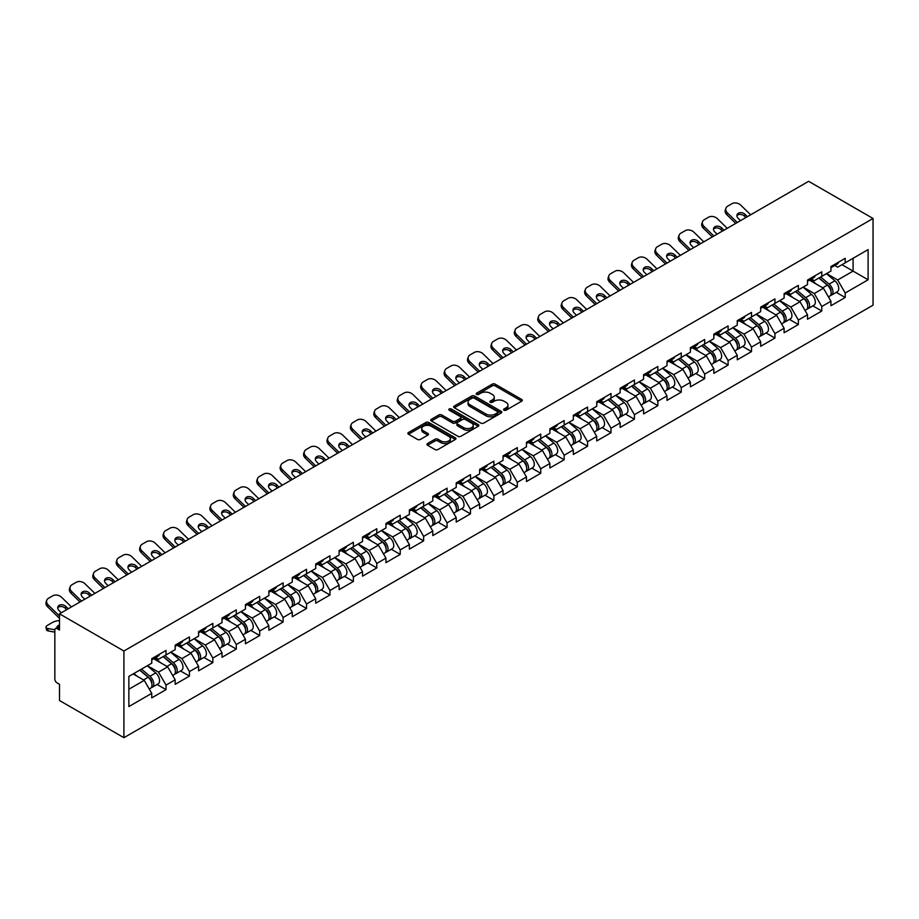 <?xml version="1.0" encoding="UTF-8"?>
<svg xmlns="http://www.w3.org/2000/svg" width="919" height="919" viewBox="0 0 919 919"><rect width="100%" height="100%" fill="white"/><g stroke="black" fill="none" stroke-linecap="round" stroke-linejoin="round"><path stroke-width="1.38" d="M504.003 410.207A1.459 0.839 0 0 0 506.059 410.207L521.716 401.166A2.079 1.206 0 0 0 522.325 400.316A2.079 1.206 0 0 0 521.716 399.466L495.192 384.153A2.079 1.206 0 0 0 492.251 384.153L476.593 393.194A1.459 0.839 0 0 0 476.157 393.78A1.459 0.839 0 0 0 476.593 394.377A1.459 0.839 0 0 0 478.65 394.377L480.683 393.206A6.674 3.848 0 0 1 490.114 393.206L492.32 394.492A6.674 3.848 0 0 1 494.273 397.215A6.674 3.848 0 0 1 492.32 399.937L490.298 401.098A1.459 0.839 0 0 0 489.873 401.695A1.459 0.839 0 0 0 490.298 402.292A1.459 0.839 0 0 0 492.354 402.292L494.388 401.121A6.674 3.848 0 0 1 503.819 401.121L506.024 402.396A6.674 3.848 0 0 1 507.977 405.118A6.674 3.848 0 0 1 506.024 407.841L504.003 409.012A1.459 0.839 0 0 0 503.578 409.61A1.459 0.839 0 0 0 504.003 410.207L504.003 409.012M427.553 443.532A2.079 1.206 0 0 0 426.944 444.382A2.079 1.206 0 0 0 427.553 445.233L434.997 449.529A2.079 1.206 0 0 0 437.949 449.529L455.33 439.489A2.079 1.206 0 0 0 455.939 438.639A2.079 1.206 0 0 0 455.33 437.789L428.805 422.476A2.079 1.206 0 0 0 425.865 422.476L408.473 432.516A2.079 1.206 0 0 0 407.864 433.366A2.079 1.206 0 0 0 408.473 434.216L417.456 439.408A2.079 1.206 0 0 0 420.408 439.408L427.852 435.112A2.079 1.206 0 0 0 428.461 434.262A2.079 1.206 0 0 0 427.852 433.412L423.395 430.839A5.571 3.216 0 0 1 421.764 428.564A5.571 3.216 0 0 1 425.198 425.589A5.571 3.216 0 0 1 431.275 426.29L448.736 436.364A5.571 3.216 0 0 1 450.367 438.639A5.571 3.216 0 0 1 446.933 441.614A5.571 3.216 0 0 1 440.856 440.925L437.949 439.236A2.079 1.206 0 0 0 434.997 439.236L427.553 443.532L427.553 445.233L434.997 440.971L434.997 439.236M59.494 613.823L808.64 181.307L873.05 218.492L123.904 651.008L59.494 613.823L59.494 630.032L57.093 628.653A3.182 1.838 -120 0 0 55.508 628.493A3.182 1.838 -120 0 0 54.841 629.952L54.841 679.003A3.182 1.838 -120 0 0 57.093 682.909L59.494 684.299L59.494 700.508L123.904 737.693L123.904 651.008M480.821 423.073A2.079 1.206 0 0 0 483.773 423.073L501.165 413.033A2.079 1.206 0 0 0 501.774 412.183A2.079 1.206 0 0 0 501.165 411.333L474.641 396.02A2.079 1.206 0 0 0 471.688 396.02L454.296 406.06A2.079 1.206 0 0 0 453.687 406.91A2.079 1.206 0 0 0 454.296 407.76L480.821 423.073M449.805 410.517A1.459 0.839 0 0 1 451.275 410.724L451.275 408.989L478.248 424.567A2.079 1.206 0 0 1 478.856 425.417A2.079 1.206 0 0 1 478.248 426.267L460.856 436.307A2.079 1.206 0 0 1 457.915 436.307L431.39 420.994L438.834 416.721L438.834 414.986L431.39 419.282A2.079 1.206 0 0 0 430.781 420.144A2.079 1.206 0 0 0 431.39 420.994L431.39 419.282M438.834 416.721A2.079 1.206 0 0 1 441.775 416.721L441.775 414.986A2.079 1.206 0 0 0 438.834 414.986M441.775 414.986L452.539 421.201A2.079 1.206 0 0 0 455.479 421.201L460.419 418.352A2.079 1.206 0 0 0 461.028 417.502A2.079 1.206 0 0 0 460.419 416.652L449.219 410.184A1.459 0.839 0 0 1 448.794 409.587A1.459 0.839 0 0 1 449.69 408.806A1.459 0.839 0 0 1 451.275 408.989M123.904 737.693L873.05 305.177L873.05 218.492M157.103 684.483L166.017 689.629L166.017 685.114L158.505 672.122L147.396 665.701M166.017 689.629L151.75 697.866L151.75 693.351L128.855 706.573L128.855 676.407L151.75 663.185L151.75 658.682L166.017 650.445L166.017 654.96L175.173 649.664L175.173 645.161L189.44 636.924L189.44 641.439L198.596 636.143L198.596 631.64L212.852 623.404L212.852 627.907L222.019 622.622L222.019 618.119L236.275 609.883L236.275 614.386L245.43 609.102L245.43 604.599L259.698 596.362L259.698 600.865L268.853 595.581L268.853 591.078L283.121 582.841L283.121 587.344L292.276 582.06L292.276 577.557L306.532 569.321L306.532 573.824L315.699 568.539L315.699 564.036L329.955 555.8L329.955 560.303L339.111 555.019L339.111 550.515L353.378 542.279L353.378 546.782L362.534 541.498L362.534 536.983L376.801 528.758L376.801 533.261L385.957 527.977L385.957 523.462L400.213 515.237L400.213 519.74L409.38 514.456L409.38 509.942L423.636 501.717L423.636 506.22L432.792 500.935L432.792 496.421L447.059 488.184L447.059 492.699L456.215 487.415L456.215 482.9L470.482 474.663L470.482 479.178L479.638 473.882L479.638 469.379L493.894 461.143L493.894 465.657L503.061 460.362L503.061 455.858L517.317 447.622L517.317 452.137L526.472 446.841L526.472 442.338L540.74 434.101L540.74 438.616L549.895 433.32L549.895 428.817L564.163 420.58L564.163 425.095L573.318 419.799L573.318 415.296L587.574 407.06L587.574 411.563L596.741 406.278L596.741 401.775L610.997 393.539L610.997 398.042L620.153 392.758L620.153 388.255L634.42 380.018L634.42 384.521L643.576 379.237L643.576 374.734L657.843 366.497L657.843 371L666.999 365.716L666.999 361.213L681.255 352.976L681.255 357.48L690.422 352.195L690.422 347.692L704.678 339.456L704.678 343.959L713.833 338.674L713.833 334.171L728.101 325.935L728.101 330.438L737.256 325.154L737.256 320.639L751.524 312.414L751.524 316.917L760.679 311.633L760.679 307.118L774.935 298.893L774.935 303.396L784.102 298.112L784.102 293.598L798.358 285.372L798.358 289.876L807.514 284.591L807.514 280.077L821.781 271.84L821.781 276.355L830.937 271.071L830.937 266.556L845.204 258.319L845.204 262.834L868.099 249.612L868.099 279.778L845.204 293L837.691 279.996L826.583 273.575M836.29 292.357L845.204 297.503L845.204 293M845.204 297.503L830.937 305.74L830.937 301.225L821.781 306.521L814.28 293.517L803.16 287.096M812.878 305.878L821.781 311.024L821.781 306.521M821.781 311.024L807.514 319.261L807.514 314.746L798.358 320.042L790.857 307.038L779.749 300.616M789.455 319.398L798.358 324.545L798.358 320.042M798.358 324.545L784.102 332.781L784.102 328.267L774.935 333.563L767.434 320.559L756.326 314.149M766.032 332.919L774.935 338.066L774.935 333.563M774.935 338.066L760.679 346.302L760.679 341.799L751.524 347.083L744.011 334.079L732.902 327.669M742.609 346.44L751.524 351.586L751.524 347.083M751.524 351.586L737.256 359.823L737.256 355.32L728.101 360.604L720.588 347.6L709.479 341.19M719.198 359.972L728.101 365.107L728.101 360.604M728.101 365.107L713.833 373.344L713.833 368.841L704.678 374.125L697.176 361.121L686.068 354.711M695.775 373.493L704.678 378.628L704.678 374.125M704.678 378.628L690.422 386.865L690.422 382.361L681.255 387.646L673.753 374.642L662.645 368.232M672.352 387.014L681.255 392.149L681.255 387.646M681.255 392.149L666.999 400.385L666.999 395.882L657.843 401.166L650.33 388.163L639.222 381.753M648.929 400.535L657.843 405.67L657.843 401.166M657.843 405.67L643.576 413.906L643.576 409.403L634.42 414.687L626.907 401.683L615.799 395.273M625.517 414.055L634.42 419.19L634.42 414.687M634.42 419.19L620.153 427.427L620.153 422.924L610.997 428.208L603.496 415.204L592.387 408.794M602.094 427.576L610.997 432.723L610.997 428.208M610.997 432.723L596.741 440.948L596.741 436.445L587.574 441.729L580.073 428.725L568.964 422.315M578.671 441.097L587.574 446.243L587.574 441.729M587.574 446.243L573.318 454.468L573.318 449.965L564.163 455.25L556.65 442.246L545.541 435.836M555.248 454.618L564.163 459.764L564.163 455.25M564.163 459.764L549.895 467.989L549.895 463.486L540.74 468.77L533.227 455.778L522.118 449.357M531.837 468.139L540.74 473.285L540.74 468.77M540.74 473.285L526.472 481.522L526.472 477.007L517.317 482.291L509.815 469.299L498.707 462.877M508.414 481.659L517.317 486.806L517.317 482.291M517.317 486.806L503.061 495.042L503.061 490.528L493.894 495.812L486.392 482.82L475.284 476.398M484.991 495.18L493.894 500.327L493.894 495.812M493.894 500.327L479.638 508.563L479.638 504.049L470.482 509.344L462.969 496.34L451.861 489.919M461.568 508.701L470.482 513.847L470.482 509.344M470.482 513.847L456.215 522.084L456.215 517.569L447.059 522.865L439.546 509.861L428.438 503.44M438.156 522.222L447.059 527.368L447.059 522.865M447.059 527.368L432.792 535.605L432.792 531.09L423.636 536.386L416.135 523.382L405.026 516.972M414.733 535.743L423.636 540.889L423.636 536.386M423.636 540.889L409.38 549.125L409.38 544.611L400.213 549.907L392.712 536.903L381.603 530.493M391.31 549.263L400.213 554.41L400.213 549.907M400.213 554.41L385.957 562.646L385.957 558.143L376.801 563.427L369.289 550.424L358.18 544.014M367.887 562.784L376.801 567.931L376.801 563.427M376.801 567.931L362.534 576.167L362.534 571.664L353.378 576.948L345.866 563.944L334.757 557.534M344.464 576.316L353.378 581.451L353.378 576.948M353.378 581.451L339.111 589.688L339.111 585.185L329.955 590.469L322.454 577.465L311.346 571.055M321.053 589.837L329.955 594.972L329.955 590.469M329.955 594.972L315.699 603.209L315.699 598.706L306.532 603.99L299.031 590.986L287.923 584.576M297.63 603.358L306.532 608.493L306.532 603.99M306.532 608.493L292.276 616.729L292.276 612.226L283.121 617.511L275.608 604.507L264.5 598.097M274.207 616.879L283.121 622.014L283.121 617.511M283.121 622.014L268.853 630.25L268.853 625.747L259.698 631.031L252.185 618.027L241.077 611.617M250.784 630.4L259.698 635.534L259.698 631.031M259.698 635.534L245.43 643.771L245.43 639.268L236.275 644.552L228.774 631.548L217.665 625.138M227.372 643.92L236.275 649.067L236.275 644.552M236.275 649.067L222.019 657.292L222.019 652.789L212.852 658.073L205.351 645.069L194.242 638.659M203.949 657.441L212.852 662.588L212.852 658.073M212.852 662.588L198.596 670.813L198.596 666.309L189.44 671.594L181.928 658.601L170.819 652.18M180.526 670.962L189.44 676.108L189.44 671.594M189.44 676.108L175.173 684.333L175.173 679.83L166.017 685.114M155.61 657.613L158.505 659.291L166.017 654.96M158.505 672.122L167.672 666.826L153.657 658.739M175.173 679.83L167.672 666.826M179.033 644.093L181.928 645.77L189.44 641.439M181.928 658.601L191.083 653.306L177.08 645.218M198.596 666.309L191.083 653.306M202.444 630.572L205.351 632.249L212.852 627.907M205.351 645.069L214.506 639.785L200.491 631.698M222.019 652.789L214.506 639.785M225.867 617.051L228.774 618.728L236.275 614.386M228.774 631.548L237.929 626.264L223.914 618.177M245.43 639.268L237.929 626.264M249.29 603.53L252.185 605.207L259.698 600.865M252.185 618.027L261.352 612.743L247.337 604.656M268.853 625.747L261.352 612.743M272.713 590.009L275.608 591.687L283.121 587.344M275.608 604.507L284.764 599.222L270.76 591.135M292.276 612.226L284.764 599.222M296.125 576.489L299.031 578.154L306.532 573.824M299.031 590.986L308.187 585.702L294.172 577.614M315.699 598.706L308.187 585.702M319.548 562.968L322.454 564.634L329.955 560.303M322.454 577.465L331.61 572.181L317.595 564.094M339.111 585.185L331.61 572.181M342.971 549.436L345.866 551.113L353.378 546.782M345.866 563.944L355.033 558.66L341.018 550.573M362.534 571.664L355.033 558.66M366.394 535.915L369.289 537.592L376.801 533.261M369.289 550.424L378.444 545.139L364.441 537.052M385.957 558.143L378.444 545.139M389.805 522.394L392.712 524.071L400.213 519.74M392.712 536.903L401.867 531.619L387.852 523.52M409.38 544.611L401.867 531.619M413.228 508.873L416.135 510.55L423.636 506.22M416.135 523.382L425.29 518.098L411.275 509.999M432.792 531.09L425.29 518.098M436.651 495.352L439.546 497.03L447.059 492.699M439.546 509.861L448.713 504.577L434.698 496.478M456.215 517.569L448.713 504.577M460.074 481.832L462.969 483.509L470.482 479.178M462.969 496.34L472.125 491.045L458.121 482.957M479.638 504.049L472.125 491.045M483.486 468.311L486.392 469.988L493.894 465.657M486.392 482.82L495.548 477.524L481.533 469.437M503.061 490.528L495.548 477.524M506.909 454.79L509.815 456.467L517.317 452.137M509.815 469.299L518.971 464.003L504.956 455.916M526.472 477.007L518.971 464.003M530.332 441.269L533.227 442.947L540.74 438.616M533.227 455.778L542.394 450.482L528.379 442.395M549.895 463.486L542.394 450.482M553.755 427.749L556.65 429.426L564.163 425.095M556.65 442.246L565.805 436.962L551.802 428.874M573.318 449.965L565.805 436.962M577.166 414.228L580.073 415.905L587.574 411.563M580.073 428.725L589.228 423.441L575.214 415.354M596.741 436.445L589.228 423.441M600.589 400.707L603.496 402.384L610.997 398.042M603.496 415.204L612.651 409.92L598.637 401.833M620.153 422.924L612.651 409.92M624.012 387.186L626.907 388.863L634.42 384.521M626.907 401.683L636.074 396.399L622.06 388.312M643.576 409.403L636.074 396.399M647.436 373.665L650.33 375.343L657.843 371M650.33 388.163L659.486 382.878L645.483 374.791M666.999 395.882L659.486 382.878M670.847 360.145L673.753 361.81L681.255 357.48M673.753 374.642L682.909 369.358L668.894 361.27M690.422 382.361L682.909 369.358M694.27 346.624L697.176 348.29L704.678 343.959M697.176 361.121L706.332 355.837L692.317 347.75M713.833 368.841L706.332 355.837M717.693 333.092L720.588 334.769L728.101 330.438M720.588 347.6L729.755 342.316L715.74 334.229M737.256 355.32L729.755 342.316M741.116 319.571L744.011 321.248L751.524 316.917M744.011 334.079L753.166 328.795L739.163 320.708M760.679 341.799L753.166 328.795M764.528 306.05L767.434 307.727L774.935 303.396M767.434 320.559L776.589 315.274L762.575 307.176M784.102 328.267L776.589 315.274M787.951 292.529L790.857 294.206L798.358 289.876M790.857 307.038L800.012 301.754L785.998 293.655M807.514 314.746L800.012 301.754M811.374 279.008L814.28 280.686L821.781 276.355M814.28 293.517L823.435 288.233L809.421 280.134M830.937 301.225L823.435 288.233M834.797 265.488L837.691 267.165L845.204 262.834M837.691 279.996L853.085 271.105L853.085 258.285L868.099 249.612M841.976 264.695L868.099 279.778M128.855 689.239L144.249 680.347L133.14 673.937M151.75 693.351L144.249 680.347M504.577 410.414L506.024 409.575A6.674 3.848 0 0 0 507.977 406.853L507.977 405.118M494.273 397.215L494.273 398.938A6.674 3.848 0 0 1 492.32 401.66L490.872 402.499M521.693 401.178L495.192 385.888A2.079 1.206 0 0 0 492.251 385.888L477.168 394.584M501.165 411.333L501.165 413.033L474.641 397.755A2.079 1.206 0 0 0 471.688 397.755L454.331 407.772M497.478 412.78A1.459 0.839 0 0 0 497.903 412.183A1.459 0.839 0 0 0 497.478 411.586L474.193 398.145A1.459 0.839 0 0 0 472.136 398.145L470 399.374A6.674 3.848 0 0 0 468.047 402.097A6.674 3.848 0 0 0 470 404.819L485.91 414.009A6.674 3.848 0 0 0 495.341 414.009L497.478 412.78L497.478 414.515A1.459 0.839 0 0 0 497.903 413.918L497.903 412.183M468.047 402.097L468.047 403.832A6.674 3.848 0 0 0 470 406.554L470 404.819M497.478 414.515L495.341 415.744A6.674 3.848 0 0 1 485.91 415.744L470 406.554M441.775 416.721L452.539 422.935A2.079 1.206 0 0 0 455.479 422.935L460.419 420.086A2.079 1.206 0 0 0 461.028 419.236L461.028 417.502M451.275 410.724L478.225 426.278M463.693 427.645A5.571 3.216 0 0 0 469.77 428.346A5.571 3.216 0 0 0 473.216 425.371A5.571 3.216 0 0 0 471.585 423.096L465.428 419.546A2.079 1.206 0 0 0 462.475 419.546L457.547 422.395A2.079 1.206 0 0 0 456.938 423.245A2.079 1.206 0 0 0 457.547 424.096L463.693 427.645L463.693 429.38A5.571 3.216 0 0 0 469.77 430.081A5.571 3.216 0 0 0 473.216 427.105L473.216 425.371M456.938 423.245L456.938 424.98A2.079 1.206 0 0 0 457.547 425.83L457.547 424.096M463.693 429.38L457.547 425.83M450.367 438.639L450.367 440.373A5.571 3.216 0 0 1 446.933 443.349A5.571 3.216 0 0 1 440.856 442.648L437.949 440.971A2.079 1.206 0 0 0 434.997 440.971M421.764 428.564L421.764 430.299A5.571 3.216 0 0 0 423.395 432.573L423.395 430.839M427.817 435.124L423.395 432.573M455.33 437.789L455.33 439.489L428.805 424.21A2.079 1.206 0 0 0 425.865 424.21L408.495 434.239L408.473 432.516M829.156 286.498L828.099 285.901M830.5 295.436A7.007 4.044 -120 0 0 831.511 295.114A7.007 4.044 -120 0 0 832.775 290.22A7.007 4.044 -120 0 0 829.122 284.12L820.678 276.987M831.511 295.114L837.289 291.782A7.007 4.044 -120 0 0 838.553 286.889A7.007 4.044 -120 0 0 834.9 280.777L826.457 273.655M819.047 277.929L828.685 286.062A4.25 2.447 60 0 1 830.983 291.289M828.433 296.894L829.708 296.159A7.007 4.044 -120 0 0 830.971 291.266A7.007 4.044 -120 0 0 827.318 285.154L818.875 278.032M816.44 284.189L810.73 279.376M735.751 223.397L726.803 214.678A6.364 4.675 -160.3 0 1 725.309 209.923L725.953 208.165A6.364 4.675 19.7 0 0 727.434 212.909L737.291 222.501M745.883 217.539L744.459 216.16A4.882 3.584 19.7 0 0 737.75 214.966A4.882 3.584 19.7 0 0 736.889 215.678M750.651 214.793L740.806 205.201A6.364 4.675 19.7 0 0 732.041 203.65L727.687 206.166A6.364 4.675 19.7 0 0 725.953 208.165M747.423 216.654L745.102 214.391A4.882 3.584 -160.3 0 0 738.382 213.208A4.882 3.584 -160.3 0 0 737.049 214.736A4.882 3.584 -160.3 0 0 738.187 218.377L740.519 220.64M832.821 265.476A7.007 4.044 60 0 1 831.511 267.383A7.007 4.044 60 0 1 830.937 267.624M838.599 262.133A7.007 4.044 60 0 1 837.289 264.04L831.511 267.383M805.733 300.019L804.676 299.422M807.077 308.956A7.007 4.044 -120 0 0 808.1 308.635A7.007 4.044 -120 0 0 809.352 303.741A7.007 4.044 -120 0 0 805.699 297.641L797.255 290.507M808.1 308.635L813.878 305.303A7.007 4.044 -120 0 0 815.13 300.41A7.007 4.044 -120 0 0 811.488 294.31L803.034 287.176M795.624 291.449L805.262 299.583A4.25 2.447 60 0 1 807.56 304.821M805.021 310.415L806.296 309.68A7.007 4.044 -120 0 0 807.548 304.786A7.007 4.044 -120 0 0 803.907 298.686L795.452 291.553M793.017 297.71L787.319 292.897M782.31 313.551L781.265 312.942M783.654 322.477A7.007 4.044 -120 0 0 784.677 322.167A7.007 4.044 -120 0 0 785.929 317.262A7.007 4.044 -120 0 0 782.287 311.162L773.832 304.04M784.677 322.167L790.455 318.824A7.007 4.044 -120 0 0 791.719 313.93A7.007 4.044 -120 0 0 788.065 307.831L779.611 300.697M772.213 304.97L781.851 313.103A4.25 2.447 60 0 1 784.137 318.342M781.598 323.936L782.873 323.201A7.007 4.044 -120 0 0 784.137 318.307A7.007 4.044 -120 0 0 780.484 312.207L772.029 305.074M769.594 311.231L763.896 306.418M758.887 327.072L757.842 326.463M760.231 335.998A7.007 4.044 -120 0 0 761.254 335.688A7.007 4.044 -120 0 0 762.517 330.783A7.007 4.044 -120 0 0 758.864 324.683L750.409 317.56M761.254 335.688L767.032 332.345A7.007 4.044 -120 0 0 768.295 327.451A7.007 4.044 -120 0 0 764.642 321.351L756.199 314.218M748.79 318.491L758.428 326.624A4.25 2.447 60 0 1 760.714 331.862M758.175 337.457L759.45 336.722A7.007 4.044 -120 0 0 760.714 331.828A7.007 4.044 -120 0 0 757.061 325.728L748.617 318.594M746.182 324.752L740.473 319.938M735.476 340.593L734.419 339.984M736.82 349.519A7.007 4.044 -120 0 0 737.831 349.209A7.007 4.044 -120 0 0 739.094 344.315A7.007 4.044 -120 0 0 735.441 338.203L726.998 331.081M737.831 349.209L743.609 345.866A7.007 4.044 -120 0 0 744.872 340.972A7.007 4.044 -120 0 0 741.219 334.872L732.776 327.738M725.367 332.012L735.005 340.145A4.25 2.447 60 0 1 737.302 345.383M734.752 350.978L736.027 350.242A7.007 4.044 -120 0 0 737.291 345.349A7.007 4.044 -120 0 0 733.638 339.249L725.194 332.115M722.759 338.272L717.05 333.459M712.053 354.114L710.996 353.505M713.397 363.039A7.007 4.044 -120 0 0 714.419 362.729A7.007 4.044 -120 0 0 715.671 357.836A7.007 4.044 -120 0 0 712.018 351.724L703.575 344.602M714.419 362.729L720.197 359.386A7.007 4.044 -120 0 0 721.449 354.493A7.007 4.044 -120 0 0 717.808 348.393L709.353 341.259M701.944 345.533L711.582 353.666A4.25 2.447 60 0 1 713.879 358.904M711.34 364.498L712.616 363.763A7.007 4.044 -120 0 0 713.868 358.869A7.007 4.044 -120 0 0 710.226 352.77L701.771 345.636M699.336 351.793L693.638 346.991M712.34 236.918L703.38 228.199A6.364 4.675 -160.3 0 1 701.898 223.443L702.53 221.686A6.364 4.675 19.7 0 0 704.023 226.43L713.868 236.034M722.472 231.06L721.047 229.681A4.882 3.584 19.7 0 0 714.327 228.486A4.882 3.584 19.7 0 0 713.477 229.199M727.228 228.314L717.383 218.722A6.364 4.675 19.7 0 0 708.618 217.171L704.264 219.687A6.364 4.675 19.7 0 0 702.53 221.686M724 230.175L721.679 227.912A4.882 3.584 -160.3 0 0 714.959 226.729A4.882 3.584 -160.3 0 0 713.626 228.257A4.882 3.584 -160.3 0 0 714.775 231.898L717.096 234.161M809.398 278.997A7.007 4.044 60 0 1 808.1 280.904A7.007 4.044 60 0 1 807.514 281.145M815.176 275.654A7.007 4.044 60 0 1 813.878 277.561L808.1 280.904M688.917 250.439L679.968 241.72A6.364 4.675 -160.3 0 1 678.475 236.964L679.107 235.207A6.364 4.675 19.7 0 0 680.6 239.951L690.456 249.554M699.049 244.592L697.624 243.202A4.882 3.584 19.7 0 0 690.904 242.007A4.882 3.584 19.7 0 0 690.054 242.719M703.816 241.835L693.96 232.243A6.364 4.675 19.7 0 0 685.195 230.692L680.841 233.208A6.364 4.675 19.7 0 0 679.107 235.207M700.588 243.696L698.256 241.433A4.882 3.584 -160.3 0 0 691.536 240.25A4.882 3.584 -160.3 0 0 690.203 241.777A4.882 3.584 -160.3 0 0 691.352 245.419L693.684 247.682M785.975 292.518A7.007 4.044 60 0 1 784.677 294.425A7.007 4.044 60 0 1 784.102 294.666M791.753 289.175A7.007 4.044 60 0 1 790.455 291.093L784.677 294.425M665.494 263.96L656.545 255.241A6.364 4.675 -160.3 0 1 655.052 250.485L655.684 248.727A6.364 4.675 19.7 0 0 657.177 253.472L667.033 263.075M675.626 258.113L674.201 256.723A4.882 3.584 19.7 0 0 667.481 255.539A4.882 3.584 19.7 0 0 666.631 256.24M680.393 255.356L670.537 245.764A6.364 4.675 19.7 0 0 661.772 244.213L657.418 246.729A6.364 4.675 19.7 0 0 655.684 248.727M677.165 257.217L674.833 254.954A4.882 3.584 -160.3 0 0 668.124 253.77A4.882 3.584 -160.3 0 0 666.792 255.298A4.882 3.584 -160.3 0 0 667.929 258.94L670.261 261.203M762.563 306.038A7.007 4.044 60 0 1 761.254 307.945A7.007 4.044 60 0 1 760.679 308.187M768.341 302.696A7.007 4.044 60 0 1 767.032 304.614L761.254 307.945M642.071 277.481L633.122 268.762A6.364 4.675 -160.3 0 1 631.629 264.017L632.272 262.248A6.364 4.675 19.7 0 0 633.754 267.004L643.61 276.596M652.203 271.633L650.778 270.243A4.882 3.584 19.7 0 0 644.07 269.06A4.882 3.584 19.7 0 0 643.208 269.761M656.97 268.876L647.125 259.284A6.364 4.675 19.7 0 0 638.36 257.734L634.007 260.249A6.364 4.675 19.7 0 0 632.272 262.248M653.742 270.737L651.422 268.474A4.882 3.584 -160.3 0 0 644.701 267.291A4.882 3.584 -160.3 0 0 643.369 268.819A4.882 3.584 -160.3 0 0 644.506 272.461L646.838 274.735M739.14 319.559A7.007 4.044 60 0 1 737.831 321.466A7.007 4.044 60 0 1 737.256 321.707M744.918 316.216A7.007 4.044 60 0 1 743.609 318.135L737.831 321.466M618.659 291.001L609.699 282.282A6.364 4.675 -160.3 0 1 608.217 277.538L608.849 275.769A6.364 4.675 19.7 0 0 610.342 280.525L620.187 290.117M628.791 285.154L627.367 283.764A4.882 3.584 19.7 0 0 620.647 282.581A4.882 3.584 19.7 0 0 619.797 283.282M633.547 282.397L623.702 272.805A6.364 4.675 19.7 0 0 614.937 271.254L610.584 273.77A6.364 4.675 19.7 0 0 608.849 275.769M630.319 284.27L627.999 281.995A4.882 3.584 -160.3 0 0 621.278 280.812A4.882 3.584 -160.3 0 0 619.946 282.34A4.882 3.584 -160.3 0 0 621.095 285.981L623.415 288.256M715.717 333.08A7.007 4.044 60 0 1 714.419 334.987A7.007 4.044 60 0 1 713.833 335.228M721.495 329.749A7.007 4.044 60 0 1 720.197 331.656L714.419 334.987M688.63 367.634L687.584 367.026M689.974 376.56A7.007 4.044 -120 0 0 690.996 376.25A7.007 4.044 -120 0 0 692.248 371.356A7.007 4.044 -120 0 0 688.607 365.245L680.152 358.123M690.996 376.25L696.774 372.907A7.007 4.044 -120 0 0 698.038 368.014A7.007 4.044 -120 0 0 694.385 361.914L685.93 354.78M678.532 359.065L688.17 367.186A4.25 2.447 60 0 1 690.456 372.425M687.917 378.019L689.193 377.284A7.007 4.044 -120 0 0 690.456 372.39A7.007 4.044 -120 0 0 686.803 366.29L678.348 359.157M675.913 365.314L670.215 360.512M595.236 304.522L586.288 295.803A6.364 4.675 -160.3 0 1 584.794 291.059L585.426 289.29A6.364 4.675 19.7 0 0 586.919 294.046L596.776 303.638M605.368 298.675L603.944 297.285A4.882 3.584 19.7 0 0 597.224 296.102A4.882 3.584 19.7 0 0 596.374 296.803M610.136 295.918L600.279 286.326A6.364 4.675 19.7 0 0 591.514 284.775L587.161 287.291A6.364 4.675 19.7 0 0 585.426 289.29M606.908 297.79L604.576 295.516A4.882 3.584 -160.3 0 0 597.855 294.333A4.882 3.584 -160.3 0 0 596.523 295.861A4.882 3.584 -160.3 0 0 597.672 299.502L599.992 301.777M692.294 346.601A7.007 4.044 60 0 1 690.996 348.508A7.007 4.044 60 0 1 690.422 348.749M698.072 343.269A7.007 4.044 60 0 1 696.774 345.176L690.996 348.508M665.207 381.155L664.161 380.546M666.551 390.081A7.007 4.044 -120 0 0 667.573 389.771A7.007 4.044 -120 0 0 668.837 384.877A7.007 4.044 -120 0 0 665.184 378.766L656.729 371.644M667.573 389.771L673.351 386.428A7.007 4.044 -120 0 0 674.615 381.534A7.007 4.044 -120 0 0 670.962 375.434L662.519 368.301M655.109 372.586L664.747 380.707A4.25 2.447 60 0 1 667.033 385.946M664.494 391.551L665.77 390.805A7.007 4.044 -120 0 0 667.033 385.911A7.007 4.044 -120 0 0 663.38 379.811L654.937 372.677M652.501 378.835L646.792 374.033M571.813 318.043L562.865 309.324A6.364 4.675 -160.3 0 1 561.371 304.58L562.003 302.81A6.364 4.675 19.7 0 0 563.496 307.566L573.353 317.158M581.945 312.196L580.521 310.806A4.882 3.584 19.7 0 0 573.801 309.623A4.882 3.584 19.7 0 0 572.951 310.323M586.713 309.439L576.856 299.847A6.364 4.675 19.7 0 0 568.091 298.296L563.738 300.812A6.364 4.675 19.7 0 0 562.003 302.81M583.485 311.311L581.153 309.037A4.882 3.584 -160.3 0 0 574.432 307.854A4.882 3.584 -160.3 0 0 573.111 309.381A4.882 3.584 -160.3 0 0 574.249 313.023L576.581 315.297M668.883 360.122A7.007 4.044 60 0 1 667.573 362.029A7.007 4.044 60 0 1 666.999 362.27M674.661 356.79A7.007 4.044 60 0 1 673.351 358.697L667.573 362.029M641.795 394.676L640.738 394.067M643.139 403.602A7.007 4.044 -120 0 0 644.15 403.292A7.007 4.044 -120 0 0 645.414 398.398A7.007 4.044 -120 0 0 641.761 392.287L633.317 385.164M644.15 403.292L649.928 399.949A7.007 4.044 -120 0 0 651.192 395.055A7.007 4.044 -120 0 0 647.539 388.955L639.096 381.822M631.686 386.106L641.324 394.24A4.25 2.447 60 0 1 643.622 399.466M641.071 405.072L642.347 404.326A7.007 4.044 -120 0 0 643.61 399.432A7.007 4.044 -120 0 0 639.957 393.332L631.514 386.198M629.078 392.356L623.369 387.554M548.39 331.564L539.442 322.845A6.364 4.675 -160.3 0 1 537.948 318.1L538.591 316.331A6.364 4.675 19.7 0 0 540.073 321.087L549.93 330.679M558.522 325.717L557.098 324.327A4.882 3.584 19.7 0 0 550.389 323.143A4.882 3.584 19.7 0 0 549.528 323.844M563.29 322.96L553.433 313.368A6.364 4.675 19.7 0 0 544.68 311.828L540.326 314.332A6.364 4.675 19.7 0 0 538.591 316.331M560.062 324.832L557.741 322.558A4.882 3.584 -160.3 0 0 551.021 321.374A4.882 3.584 -160.3 0 0 549.688 322.902A4.882 3.584 -160.3 0 0 550.826 326.555L553.158 328.818M645.46 373.642A7.007 4.044 60 0 1 644.15 375.549A7.007 4.044 60 0 1 643.576 375.791M651.238 370.311A7.007 4.044 60 0 1 649.928 372.218L644.15 375.549M618.372 408.197L617.315 407.588M619.716 417.134A7.007 4.044 -120 0 0 620.727 416.812A7.007 4.044 -120 0 0 621.991 411.919A7.007 4.044 -120 0 0 618.338 405.819L609.894 398.685M620.727 416.812L626.517 413.481A7.007 4.044 -120 0 0 627.769 408.576A7.007 4.044 -120 0 0 624.127 402.476L615.673 395.342M608.263 399.627L617.901 407.76A4.25 2.447 60 0 1 620.199 412.987M617.66 418.593L618.935 417.858A7.007 4.044 -120 0 0 620.187 412.953A7.007 4.044 -120 0 0 616.546 406.853L608.091 399.719M605.655 405.888L599.958 401.075M524.979 345.084L516.018 336.377A6.364 4.675 -160.3 0 1 514.537 331.621L515.168 329.852A6.364 4.675 19.7 0 0 516.662 334.608L526.507 344.2M535.111 339.237L533.686 337.847A4.882 3.584 19.7 0 0 526.966 336.664A4.882 3.584 19.7 0 0 526.116 337.365M539.867 336.492L530.022 326.888A6.364 4.675 19.7 0 0 521.257 325.349L516.903 327.853A6.364 4.675 19.7 0 0 515.168 329.852M536.639 338.353L534.318 336.09A4.882 3.584 -160.3 0 0 527.598 334.895A4.882 3.584 -160.3 0 0 526.265 336.423A4.882 3.584 -160.3 0 0 527.414 340.076L529.735 342.339M622.037 387.163A7.007 4.044 60 0 1 620.727 389.07A7.007 4.044 60 0 1 620.153 389.311M627.815 383.832A7.007 4.044 60 0 1 626.517 385.739L620.727 389.07M594.949 421.718L593.904 421.109M596.293 430.655A7.007 4.044 -120 0 0 597.316 430.333A7.007 4.044 -120 0 0 598.568 425.44A7.007 4.044 -120 0 0 594.926 419.34L586.471 412.206M597.316 430.333L603.094 427.002A7.007 4.044 -120 0 0 604.346 422.097A7.007 4.044 -120 0 0 600.704 415.997L592.25 408.875M584.852 413.148L594.49 421.281A4.25 2.447 60 0 1 596.776 426.508M594.237 432.114L595.512 431.379A7.007 4.044 -120 0 0 596.776 426.473A7.007 4.044 -120 0 0 593.123 420.374L584.668 413.251M582.232 419.409L576.535 414.595M501.556 358.605L492.607 349.898A6.364 4.675 -160.3 0 1 491.114 345.142L491.745 343.373A6.364 4.675 19.7 0 0 493.239 348.129L503.084 357.721M511.688 352.758L510.263 351.368A4.882 3.584 19.7 0 0 503.543 350.185A4.882 3.584 19.7 0 0 502.693 350.886M516.455 350.013L506.599 340.409A6.364 4.675 19.7 0 0 497.834 338.87L493.48 341.374A6.364 4.675 19.7 0 0 491.745 343.373M513.227 351.874L510.895 349.611A4.882 3.584 -160.3 0 0 504.175 348.416A4.882 3.584 -160.3 0 0 502.842 349.944A4.882 3.584 -160.3 0 0 503.991 353.597L506.312 355.86M598.614 400.684A7.007 4.044 60 0 1 597.316 402.602A7.007 4.044 60 0 1 596.741 402.832M604.392 397.353A7.007 4.044 60 0 1 603.094 399.26L597.316 402.602M571.526 435.238L570.481 434.63M572.87 444.176A7.007 4.044 -120 0 0 573.893 443.854A7.007 4.044 -120 0 0 575.156 438.96A7.007 4.044 -120 0 0 571.503 432.86L563.048 425.727M573.893 443.854L579.671 440.523A7.007 4.044 -120 0 0 580.934 435.617A7.007 4.044 -120 0 0 577.281 429.518L568.838 422.395M561.429 426.669L571.067 434.802A4.25 2.447 60 0 1 573.353 440.029M570.814 445.635L572.089 444.899A7.007 4.044 -120 0 0 573.353 439.994A7.007 4.044 -120 0 0 569.7 433.894L561.256 426.772M558.821 432.929L553.112 428.116M478.133 372.126L469.184 363.419A6.364 4.675 -160.3 0 1 467.691 358.663L468.322 356.894A6.364 4.675 19.7 0 0 469.816 361.649L479.672 371.242M488.265 366.279L486.84 364.889A4.882 3.584 19.7 0 0 480.12 363.706A4.882 3.584 19.7 0 0 479.27 364.406M493.032 363.533L483.176 353.93A6.364 4.675 19.7 0 0 474.411 352.391L470.057 354.906A6.364 4.675 19.7 0 0 468.322 356.894M489.804 365.394L487.472 363.131A4.882 3.584 -160.3 0 0 480.752 361.937A4.882 3.584 -160.3 0 0 479.431 363.476A4.882 3.584 -160.3 0 0 480.568 367.118L482.9 369.381M575.202 414.205A7.007 4.044 60 0 1 573.893 416.123A7.007 4.044 60 0 1 573.318 416.353M580.98 410.873A7.007 4.044 60 0 1 579.671 412.78L573.893 416.123M548.115 448.759L547.058 448.15M549.459 457.696A7.007 4.044 -120 0 0 550.47 457.375A7.007 4.044 -120 0 0 551.733 452.481A7.007 4.044 -120 0 0 548.08 446.381L539.637 439.248M550.47 457.375L556.248 454.043A7.007 4.044 -120 0 0 557.511 449.15A7.007 4.044 -120 0 0 553.858 443.038L545.415 435.916M538.006 440.19L547.644 448.323A4.25 2.447 60 0 1 549.941 453.549M547.391 459.155L548.666 458.42A7.007 4.044 -120 0 0 549.93 453.526A7.007 4.044 -120 0 0 546.277 447.415L537.833 440.293M535.398 446.45L529.689 441.637M454.71 385.647L445.761 376.939A6.364 4.675 -160.3 0 1 444.268 372.184L444.911 370.414A6.364 4.675 19.7 0 0 446.393 375.17L456.249 384.762M464.842 379.8L463.417 378.41A4.882 3.584 19.7 0 0 456.709 377.227A4.882 3.584 19.7 0 0 455.847 377.927M469.609 377.054L459.753 367.462A6.364 4.675 19.7 0 0 450.999 365.911L446.645 368.427A6.364 4.675 19.7 0 0 444.911 370.414M466.381 378.915L464.061 376.652A4.882 3.584 -160.3 0 0 457.34 375.457A4.882 3.584 -160.3 0 0 456.008 376.997A4.882 3.584 -160.3 0 0 457.145 380.638L459.477 382.901M551.779 427.726A7.007 4.044 60 0 1 550.47 429.644A7.007 4.044 60 0 1 549.895 429.874M557.557 424.394A7.007 4.044 60 0 1 556.248 426.301L550.47 429.644M524.692 462.28L523.635 461.671M526.036 471.217A7.007 4.044 -120 0 0 527.047 470.896A7.007 4.044 -120 0 0 528.31 466.002A7.007 4.044 -120 0 0 524.657 459.902L516.214 452.768M527.047 470.896L532.836 467.564A7.007 4.044 -120 0 0 534.088 462.671A7.007 4.044 -120 0 0 530.447 456.559L521.992 449.437M514.583 453.71L524.221 461.843A4.25 2.447 60 0 1 526.518 467.07M523.979 472.676L525.254 471.941A7.007 4.044 -120 0 0 526.507 467.047A7.007 4.044 -120 0 0 522.865 460.936L514.41 453.814M511.975 459.971L506.277 455.158M431.298 399.179L422.338 390.46A6.364 4.675 -160.3 0 1 420.856 385.704L421.488 383.935A6.364 4.675 19.7 0 0 422.981 388.691L432.826 398.283M441.43 393.321L440.006 391.931A4.882 3.584 19.7 0 0 433.286 390.747A4.882 3.584 19.7 0 0 432.435 391.46M446.186 390.575L436.341 380.983A6.364 4.675 19.7 0 0 427.576 379.432L423.222 381.948A6.364 4.675 19.7 0 0 421.488 383.935M442.958 392.436L440.638 390.173A4.882 3.584 -160.3 0 0 433.917 388.978A4.882 3.584 -160.3 0 0 432.585 390.518A4.882 3.584 -160.3 0 0 433.734 394.159L436.054 396.422M528.356 441.258A7.007 4.044 60 0 1 527.047 443.165A7.007 4.044 60 0 1 526.472 443.395M534.134 437.915A7.007 4.044 60 0 1 532.836 439.822L527.047 443.165M501.269 475.801L500.223 475.192M502.613 484.738A7.007 4.044 -120 0 0 503.635 484.416A7.007 4.044 -120 0 0 504.887 479.523A7.007 4.044 -120 0 0 501.246 473.423L492.791 466.289M503.635 484.416L509.413 481.085A7.007 4.044 -120 0 0 510.665 476.191A7.007 4.044 -120 0 0 507.024 470.08L498.569 462.958M491.16 467.231L500.809 475.364A4.25 2.447 60 0 1 503.095 480.591M500.556 486.197L501.831 485.462A7.007 4.044 -120 0 0 503.095 480.568A7.007 4.044 -120 0 0 499.442 474.457L490.987 467.334M488.552 473.492L482.854 468.679M407.875 412.7L398.926 403.981A6.364 4.675 -160.3 0 1 397.433 399.225L398.065 397.456A6.364 4.675 19.7 0 0 399.558 402.212L409.403 411.804M418.007 406.841L416.583 405.463A4.882 3.584 19.7 0 0 409.863 404.268A4.882 3.584 19.7 0 0 409.012 404.98M422.774 404.096L412.918 394.504A6.364 4.675 19.7 0 0 404.153 392.953L399.799 395.469A6.364 4.675 19.7 0 0 398.065 397.456M419.546 405.957L417.215 403.694A4.882 3.584 -160.3 0 0 410.494 402.511A4.882 3.584 -160.3 0 0 409.162 404.038A4.882 3.584 -160.3 0 0 410.311 407.68L412.631 409.943M504.933 454.779A7.007 4.044 60 0 1 503.635 456.686A7.007 4.044 60 0 1 503.061 456.915M510.711 451.436A7.007 4.044 60 0 1 509.413 453.343L503.635 456.686M477.846 489.322L476.8 488.724M479.19 498.259A7.007 4.044 -120 0 0 480.212 497.937A7.007 4.044 -120 0 0 481.476 493.043A7.007 4.044 -120 0 0 477.823 486.944L469.368 479.81M480.212 497.937L485.99 494.606A7.007 4.044 -120 0 0 487.254 489.712A7.007 4.044 -120 0 0 483.601 483.601L475.157 476.479M467.748 480.752L477.386 488.885A4.25 2.447 60 0 1 479.672 494.112M477.133 499.718L478.408 498.983A7.007 4.044 -120 0 0 479.672 494.089A7.007 4.044 -120 0 0 476.019 487.978L467.576 480.855M465.14 487.013L459.431 482.199M384.452 426.221L375.503 417.502A6.364 4.675 -160.3 0 1 374.01 412.746L374.642 410.988A6.364 4.675 19.7 0 0 376.135 415.733L385.991 425.325M394.584 420.362L393.16 418.984A4.882 3.584 19.7 0 0 386.439 417.789A4.882 3.584 19.7 0 0 385.589 418.501M399.351 417.617L389.495 408.025A6.364 4.675 19.7 0 0 380.73 406.474L376.376 408.989A6.364 4.675 19.7 0 0 374.642 410.988M396.123 419.478L393.791 417.215A4.882 3.584 -160.3 0 0 387.071 416.031A4.882 3.584 -160.3 0 0 385.75 417.559A4.882 3.584 -160.3 0 0 386.888 421.201L389.219 423.464M481.51 468.299A7.007 4.044 60 0 1 480.212 470.206A7.007 4.044 60 0 1 479.638 470.448M487.3 464.957A7.007 4.044 60 0 1 485.99 466.863L480.212 470.206M454.434 502.842L453.377 502.245M455.778 511.78A7.007 4.044 -120 0 0 456.789 511.458A7.007 4.044 -120 0 0 458.053 506.564A7.007 4.044 -120 0 0 454.4 500.464L445.956 493.331M456.789 511.458L462.567 508.127A7.007 4.044 -120 0 0 463.831 503.233A7.007 4.044 -120 0 0 460.178 497.122L451.734 489.999M444.325 494.273L453.963 502.406A4.25 2.447 60 0 1 456.261 507.644M453.71 513.239L454.985 512.503A7.007 4.044 -120 0 0 456.249 507.61A7.007 4.044 -120 0 0 452.596 501.498L444.153 494.376M441.717 500.533L436.008 495.72M361.029 439.741L352.08 431.022A6.364 4.675 -160.3 0 1 350.587 426.267L351.23 424.509A6.364 4.675 19.7 0 0 352.712 429.253L362.568 438.857M371.161 433.883L369.737 432.504A4.882 3.584 19.7 0 0 363.028 431.31A4.882 3.584 19.7 0 0 362.166 432.022M375.928 431.137L366.072 421.545A6.364 4.675 19.7 0 0 357.319 419.994L352.965 422.51A6.364 4.675 19.7 0 0 351.23 424.509M372.7 432.998L370.38 430.735A4.882 3.584 -160.3 0 0 363.66 429.552A4.882 3.584 -160.3 0 0 362.327 431.08A4.882 3.584 -160.3 0 0 363.464 434.721L365.796 436.984M458.099 481.82A7.007 4.044 60 0 1 456.789 483.727A7.007 4.044 60 0 1 456.215 483.968M463.877 478.477A7.007 4.044 60 0 1 462.567 480.384L456.789 483.727M431.011 516.363L429.954 515.766M432.355 525.3A7.007 4.044 -120 0 0 433.366 524.99A7.007 4.044 -120 0 0 434.63 520.085A7.007 4.044 -120 0 0 430.977 513.985L422.533 506.851M433.366 524.99L439.156 521.647A7.007 4.044 -120 0 0 440.408 516.754A7.007 4.044 -120 0 0 436.766 510.654L428.311 503.52M420.902 507.793L430.54 515.927A4.25 2.447 60 0 1 432.838 521.165M430.299 526.759L431.574 526.024A7.007 4.044 -120 0 0 432.826 521.13A7.007 4.044 -120 0 0 429.184 515.031L420.73 507.897M418.294 514.054L412.597 509.241M337.618 453.262L328.657 444.543A6.364 4.675 -160.3 0 1 327.175 439.787L327.807 438.03A6.364 4.675 19.7 0 0 329.301 442.774L339.145 452.378M347.75 447.404L346.325 446.025A4.882 3.584 19.7 0 0 339.605 444.83A4.882 3.584 19.7 0 0 338.755 445.543M352.505 444.658L342.661 435.066A6.364 4.675 19.7 0 0 333.896 433.515L329.542 436.031A6.364 4.675 19.7 0 0 327.807 438.03M349.277 446.519L346.957 444.256A4.882 3.584 -160.3 0 0 340.237 443.073A4.882 3.584 -160.3 0 0 338.904 444.601A4.882 3.584 -160.3 0 0 340.053 448.242L342.373 450.505M434.676 495.341A7.007 4.044 60 0 1 433.366 497.248A7.007 4.044 60 0 1 432.792 497.489M440.454 491.998A7.007 4.044 60 0 1 439.156 493.905L433.366 497.248M407.588 529.895L406.543 529.287M408.932 538.821A7.007 4.044 -120 0 0 409.954 538.511A7.007 4.044 -120 0 0 411.207 533.606A7.007 4.044 -120 0 0 407.565 527.506L399.11 520.384M409.954 538.511L415.733 535.168A7.007 4.044 -120 0 0 416.985 530.274A7.007 4.044 -120 0 0 413.343 524.175L404.888 517.041M397.479 521.314L407.128 529.447A4.25 2.447 60 0 1 409.414 534.686M406.876 540.28L408.151 539.545A7.007 4.044 -120 0 0 409.403 534.651A7.007 4.044 -120 0 0 405.761 528.551L397.307 521.418M394.871 527.575L389.174 522.762M314.195 466.783L305.246 458.064A6.364 4.675 -160.3 0 1 303.752 453.308L304.384 451.551A6.364 4.675 19.7 0 0 305.878 456.295L315.722 465.899M324.327 460.936L322.902 459.546A4.882 3.584 19.7 0 0 316.182 458.351A4.882 3.584 19.7 0 0 315.332 459.063M329.094 458.179L319.238 448.587A6.364 4.675 19.7 0 0 310.473 447.036L306.119 449.552A6.364 4.675 19.7 0 0 304.384 451.551M325.866 460.04L323.534 457.777A4.882 3.584 -160.3 0 0 316.814 456.594A4.882 3.584 -160.3 0 0 315.481 458.121A4.882 3.584 -160.3 0 0 316.63 461.763L318.95 464.026M411.252 508.862A7.007 4.044 60 0 1 409.954 510.769A7.007 4.044 60 0 1 409.38 511.01M417.031 505.519A7.007 4.044 60 0 1 415.733 507.437L409.954 510.769M384.165 543.416L383.12 542.807M385.509 552.342A7.007 4.044 -120 0 0 386.531 552.032A7.007 4.044 -120 0 0 387.795 547.127A7.007 4.044 -120 0 0 384.142 541.027L375.687 533.905M386.531 552.032L392.31 548.689A7.007 4.044 -120 0 0 393.573 543.795A7.007 4.044 -120 0 0 389.92 537.695L381.477 530.562M374.067 534.835L383.705 542.968A4.25 2.447 60 0 1 385.991 548.206M383.453 553.801L384.728 553.066A7.007 4.044 -120 0 0 385.991 548.172A7.007 4.044 -120 0 0 382.338 542.072L373.895 534.938M371.448 541.096L365.751 536.282M290.772 480.304L281.823 471.585A6.364 4.675 -160.3 0 1 280.329 466.829L280.961 465.071A6.364 4.675 19.7 0 0 282.455 469.816L292.311 479.419M300.904 474.457L299.479 473.067A4.882 3.584 19.7 0 0 292.759 471.884A4.882 3.584 19.7 0 0 291.909 472.584M305.671 471.7L295.815 462.108A6.364 4.675 19.7 0 0 287.05 460.557L282.696 463.073A6.364 4.675 19.7 0 0 280.961 465.071M302.443 473.561L300.111 471.298A4.882 3.584 -160.3 0 0 293.391 470.114A4.882 3.584 -160.3 0 0 292.07 471.642A4.882 3.584 -160.3 0 0 293.207 475.284L295.539 477.547M387.829 522.383A7.007 4.044 60 0 1 386.531 524.289A7.007 4.044 60 0 1 385.957 524.531M393.619 519.04A7.007 4.044 60 0 1 392.31 520.958L386.531 524.289M360.753 556.937L359.697 556.328M362.097 565.863A7.007 4.044 -120 0 0 363.108 565.553A7.007 4.044 -120 0 0 364.372 560.659A7.007 4.044 -120 0 0 360.719 554.548L352.276 547.425M363.108 565.553L368.887 562.21A7.007 4.044 -120 0 0 370.15 557.316A7.007 4.044 -120 0 0 366.497 551.216L358.054 544.082M350.644 548.356L360.282 556.489A4.25 2.447 60 0 1 362.58 561.727M360.03 567.322L361.305 566.586A7.007 4.044 -120 0 0 362.568 561.693A7.007 4.044 -120 0 0 358.915 555.593L350.472 548.459M348.037 554.616L342.327 549.803M267.349 493.825L258.4 485.106A6.364 4.675 -160.3 0 1 256.906 480.361L257.55 478.592A6.364 4.675 19.7 0 0 259.032 483.348L268.888 492.94M277.481 487.978L276.056 486.588A4.882 3.584 19.7 0 0 269.347 485.404A4.882 3.584 19.7 0 0 268.486 486.105M282.248 485.221L272.392 475.628A6.364 4.675 19.7 0 0 263.638 474.078L259.284 476.593A6.364 4.675 19.7 0 0 257.55 478.592M279.02 487.081L276.699 484.818A4.882 3.584 -160.3 0 0 269.979 483.635A4.882 3.584 -160.3 0 0 268.647 485.163A4.882 3.584 -160.3 0 0 269.784 488.805L272.116 491.079M364.418 535.903A7.007 4.044 60 0 1 363.108 537.81A7.007 4.044 60 0 1 362.534 538.052M370.196 532.561A7.007 4.044 60 0 1 368.887 534.479L363.108 537.81M337.33 570.458L336.274 569.849M338.674 579.384A7.007 4.044 -120 0 0 339.685 579.073A7.007 4.044 -120 0 0 340.949 574.18A7.007 4.044 -120 0 0 337.296 568.068L328.853 560.946M339.685 579.073L345.475 575.731A7.007 4.044 -120 0 0 346.727 570.837A7.007 4.044 -120 0 0 343.086 564.737L334.631 557.603M327.221 561.888L336.859 570.01A4.25 2.447 60 0 1 339.157 575.248M336.618 580.842L337.893 580.107A7.007 4.044 -120 0 0 339.145 575.214A7.007 4.044 -120 0 0 335.504 569.114L327.049 561.98M324.614 568.137L318.916 563.336M243.926 507.345L234.977 498.626A6.364 4.675 -160.3 0 1 233.495 493.882L234.127 492.113A6.364 4.675 19.7 0 0 235.62 496.869L245.465 506.461M254.069 501.498L252.645 500.108A4.882 3.584 19.7 0 0 245.924 498.925A4.882 3.584 19.7 0 0 245.074 499.626M258.825 498.741L248.98 489.149A6.364 4.675 19.7 0 0 240.215 487.598L235.861 490.114A6.364 4.675 19.7 0 0 234.127 492.113M255.597 500.614L253.276 498.339A4.882 3.584 -160.3 0 0 246.556 497.156A4.882 3.584 -160.3 0 0 245.224 498.684A4.882 3.584 -160.3 0 0 246.372 502.325L248.693 504.6M340.995 549.424A7.007 4.044 60 0 1 339.685 551.331A7.007 4.044 60 0 1 339.111 551.572M346.773 546.093A7.007 4.044 60 0 1 345.475 548L339.685 551.331M313.907 583.979L312.862 583.37M315.251 592.904A7.007 4.044 -120 0 0 316.274 592.594A7.007 4.044 -120 0 0 317.526 587.701A7.007 4.044 -120 0 0 313.884 581.589L305.43 574.467M316.274 592.594L322.052 589.251A7.007 4.044 -120 0 0 323.304 584.358A7.007 4.044 -120 0 0 319.663 578.258L311.208 571.124M303.798 575.409L313.436 583.531A4.25 2.447 60 0 1 315.734 588.769M313.195 594.375L314.47 593.628A7.007 4.044 -120 0 0 315.722 588.734A7.007 4.044 -120 0 0 312.081 582.635L303.626 575.501M301.191 581.658L295.493 576.856M220.514 520.866L211.565 512.147A6.364 4.675 -160.3 0 1 210.072 507.403L210.704 505.634A6.364 4.675 19.7 0 0 212.197 510.39L222.042 519.982M230.646 515.019L229.222 513.629A4.882 3.584 19.7 0 0 222.501 512.446A4.882 3.584 19.7 0 0 221.651 513.147M235.413 512.262L225.557 502.67A6.364 4.675 19.7 0 0 216.792 501.119L212.438 503.635A6.364 4.675 19.7 0 0 210.704 505.634M232.185 514.135L229.853 511.86A4.882 3.584 -160.3 0 0 223.133 510.677A4.882 3.584 -160.3 0 0 221.801 512.205A4.882 3.584 -160.3 0 0 222.949 515.846L225.27 518.121M317.572 562.945A7.007 4.044 60 0 1 316.274 564.852A7.007 4.044 60 0 1 315.699 565.093M323.35 559.614A7.007 4.044 60 0 1 322.052 561.52L316.274 564.852M290.484 597.499L289.439 596.89M291.828 606.425A7.007 4.044 -120 0 0 292.851 606.115A7.007 4.044 -120 0 0 294.114 601.221A7.007 4.044 -120 0 0 290.461 595.11L282.007 587.988M292.851 606.115L298.629 602.772A7.007 4.044 -120 0 0 299.893 597.878A7.007 4.044 -120 0 0 296.24 591.779L287.796 584.645M280.387 588.93L290.025 597.063A4.25 2.447 60 0 1 292.311 602.29M289.772 607.896L291.047 607.149A7.007 4.044 -120 0 0 292.311 602.255A7.007 4.044 -120 0 0 288.658 596.155L280.215 589.022M277.768 595.179L272.07 590.377M197.091 534.387L188.142 525.668A6.364 4.675 -160.3 0 1 186.649 520.924L187.281 519.155A6.364 4.675 19.7 0 0 188.774 523.91L198.63 533.502M207.223 528.54L205.799 527.15A4.882 3.584 19.7 0 0 199.078 525.967A4.882 3.584 19.7 0 0 198.228 526.667M211.99 525.783L202.134 516.191A6.364 4.675 19.7 0 0 193.369 514.64L189.015 517.156A6.364 4.675 19.7 0 0 187.281 519.155M208.762 527.655L206.43 525.381A4.882 3.584 -160.3 0 0 199.71 524.198A4.882 3.584 -160.3 0 0 198.389 525.725A4.882 3.584 -160.3 0 0 199.526 529.367L201.858 531.641M294.149 576.466A7.007 4.044 60 0 1 292.851 578.373A7.007 4.044 60 0 1 292.276 578.614M299.939 573.134A7.007 4.044 60 0 1 298.629 575.041L292.851 578.373M267.073 611.02L266.016 610.411M268.417 619.946A7.007 4.044 -120 0 0 269.428 619.636A7.007 4.044 -120 0 0 270.691 614.742A7.007 4.044 -120 0 0 267.038 608.631L258.595 601.508M269.428 619.636L275.206 616.293A7.007 4.044 -120 0 0 276.47 611.399A7.007 4.044 -120 0 0 272.817 605.299L264.373 598.166M256.964 602.45L266.602 610.584A4.25 2.447 60 0 1 268.899 615.81M266.349 621.416L267.624 620.67A7.007 4.044 -120 0 0 268.888 615.776A7.007 4.044 -120 0 0 265.235 609.676L256.792 602.542M254.356 608.711L248.647 603.898M173.668 547.908L164.719 539.189A6.364 4.675 -160.3 0 1 163.226 534.444L163.869 532.675A6.364 4.675 19.7 0 0 165.351 537.431L175.207 547.023M183.8 542.061L182.376 540.671A4.882 3.584 19.7 0 0 175.667 539.487A4.882 3.584 19.7 0 0 174.805 540.188M188.567 539.304L178.711 529.712A6.364 4.675 19.7 0 0 169.958 528.172L165.604 530.677A6.364 4.675 19.7 0 0 163.869 532.675M185.339 541.176L183.019 538.902A4.882 3.584 -160.3 0 0 176.299 537.718A4.882 3.584 -160.3 0 0 174.966 539.246A4.882 3.584 -160.3 0 0 176.103 542.899L178.435 545.162M270.737 589.987A7.007 4.044 60 0 1 269.428 591.893A7.007 4.044 60 0 1 268.853 592.135M276.516 586.655A7.007 4.044 60 0 1 275.206 588.562L269.428 591.893M243.65 624.541L242.593 623.932M244.994 633.478A7.007 4.044 -120 0 0 246.005 633.157A7.007 4.044 -120 0 0 247.268 628.263A7.007 4.044 -120 0 0 243.615 622.163L235.172 615.029M246.005 633.157L251.795 629.825A7.007 4.044 -120 0 0 253.047 624.92A7.007 4.044 -120 0 0 249.405 618.82L240.95 611.686M233.541 615.971L243.179 624.104A4.25 2.447 60 0 1 245.476 629.331M242.938 634.937L244.213 634.202A7.007 4.044 -120 0 0 245.465 629.297A7.007 4.044 -120 0 0 241.823 623.197L233.369 616.075M230.933 622.232L225.235 617.419M150.245 561.429L141.296 552.721A6.364 4.675 -160.3 0 1 139.814 547.965L140.446 546.196A6.364 4.675 19.7 0 0 141.94 550.952L151.784 560.544M160.388 555.581L158.964 554.191A4.882 3.584 19.7 0 0 152.244 553.008A4.882 3.584 19.7 0 0 151.394 553.709M165.144 552.836L155.3 543.232A6.364 4.675 19.7 0 0 146.535 541.693L142.181 544.197A6.364 4.675 19.7 0 0 140.446 546.196M161.916 554.697L159.596 552.434A4.882 3.584 -160.3 0 0 152.876 551.239A4.882 3.584 -160.3 0 0 151.543 552.767A4.882 3.584 -160.3 0 0 152.692 556.42L155.012 558.683M247.314 603.507A7.007 4.044 60 0 1 246.005 605.414A7.007 4.044 60 0 1 245.43 605.655M253.093 600.176A7.007 4.044 60 0 1 251.795 602.083L246.005 605.414M220.227 638.062L219.181 637.453M221.571 646.999A7.007 4.044 -120 0 0 222.593 646.677A7.007 4.044 -120 0 0 223.845 641.784A7.007 4.044 -120 0 0 220.204 635.684L211.749 628.55M222.593 646.677L228.371 643.346A7.007 4.044 -120 0 0 229.624 638.441A7.007 4.044 -120 0 0 225.982 632.341L217.527 625.219M210.118 629.492L219.756 637.625A4.25 2.447 60 0 1 222.053 642.852M219.515 648.458L220.79 647.723A7.007 4.044 -120 0 0 222.042 642.818A7.007 4.044 -120 0 0 218.4 636.718L209.946 629.595M207.51 635.753L201.812 630.939M126.833 574.949L117.885 566.242A6.364 4.675 -160.3 0 1 116.391 561.486L117.023 559.717A6.364 4.675 19.7 0 0 118.517 564.473L128.361 574.065M136.965 569.102L135.541 567.712A4.882 3.584 19.7 0 0 128.821 566.529A4.882 3.584 19.7 0 0 127.971 567.23M141.733 566.357L131.876 556.753A6.364 4.675 19.7 0 0 123.112 555.214L118.758 557.718A6.364 4.675 19.7 0 0 117.023 559.717M138.505 568.218L136.173 565.955A4.882 3.584 -160.3 0 0 129.453 564.76A4.882 3.584 -160.3 0 0 128.12 566.299A4.882 3.584 -160.3 0 0 129.269 569.941L131.589 572.204M223.891 617.028A7.007 4.044 60 0 1 222.593 618.946A7.007 4.044 60 0 1 222.019 619.176M229.67 613.697A7.007 4.044 60 0 1 228.371 615.604L222.593 618.946M196.804 651.582L195.758 650.974M198.148 660.52A7.007 4.044 -120 0 0 199.17 660.198A7.007 4.044 -120 0 0 200.434 655.304A7.007 4.044 -120 0 0 196.781 649.205L188.326 642.071M199.17 660.198L204.948 656.867A7.007 4.044 -120 0 0 206.212 651.962A7.007 4.044 -120 0 0 202.559 645.862L194.116 638.739M186.706 643.013L196.344 651.146A4.25 2.447 60 0 1 198.63 656.373M196.092 661.979L197.367 661.243A7.007 4.044 -120 0 0 198.63 656.35A7.007 4.044 -120 0 0 194.977 650.238L186.534 643.116M184.087 649.274L178.389 644.46M103.41 588.47L94.462 579.763A6.364 4.675 -160.3 0 1 92.968 575.007L93.6 573.238A6.364 4.675 19.7 0 0 95.094 577.994L104.95 587.586M113.542 582.623L112.118 581.233A4.882 3.584 19.7 0 0 105.398 580.05A4.882 3.584 19.7 0 0 104.548 580.751M118.31 579.878L108.453 570.274A6.364 4.675 19.7 0 0 99.689 568.735L95.335 571.25A6.364 4.675 19.7 0 0 93.6 573.238M115.082 581.738L112.75 579.475A4.882 3.584 -160.3 0 0 106.03 578.281A4.882 3.584 -160.3 0 0 104.709 579.82A4.882 3.584 -160.3 0 0 105.846 583.462L108.178 585.725M200.468 630.549A7.007 4.044 60 0 1 199.17 632.467A7.007 4.044 60 0 1 198.596 632.697M206.258 627.217A7.007 4.044 60 0 1 204.948 629.124L199.17 632.467M173.392 665.103L172.335 664.494M174.736 674.041A7.007 4.044 -120 0 0 175.747 673.719A7.007 4.044 -120 0 0 177.011 668.825A7.007 4.044 -120 0 0 173.358 662.725L164.915 655.592M175.747 673.719L181.525 670.388A7.007 4.044 -120 0 0 182.789 665.494A7.007 4.044 -120 0 0 179.136 659.382L170.693 652.26M163.283 656.534L172.921 664.667A4.25 2.447 60 0 1 175.219 669.894M172.669 675.499L173.944 674.764A7.007 4.044 -120 0 0 175.207 669.871A7.007 4.044 -120 0 0 171.554 663.759L163.111 656.637M160.676 662.794L154.966 657.981M79.987 601.991L71.039 593.283A6.364 4.675 -160.3 0 1 69.545 588.528L70.189 586.759A6.364 4.675 19.7 0 0 71.671 591.514L81.527 601.106M90.119 596.144L88.695 594.754A4.882 3.584 19.7 0 0 81.975 593.571A4.882 3.584 19.7 0 0 81.125 594.271M94.887 593.398L85.03 583.806A6.364 4.675 19.7 0 0 76.277 582.255L71.923 584.771A6.364 4.675 19.7 0 0 70.189 586.759M91.659 595.259L89.338 592.996A4.882 3.584 -160.3 0 0 82.618 591.802A4.882 3.584 -160.3 0 0 81.286 593.341A4.882 3.584 -160.3 0 0 82.423 596.982L84.755 599.245M177.057 644.07A7.007 4.044 60 0 1 175.747 645.988A7.007 4.044 60 0 1 175.173 646.218M182.835 640.738A7.007 4.044 60 0 1 181.525 642.645L175.747 645.988M59.494 620.635A6.364 2.286 -14.2 0 0 52.222 622.577L47.868 625.092A6.364 2.286 -14.2 0 0 45.95 627.424A6.364 2.286 -14.2 0 0 47.616 628.458L48.259 630.951L54.841 632.146M54.853 629.768L47.616 628.458M57.265 627.47A4.882 1.746 165.8 0 1 57.093 627.16A4.882 1.746 165.8 0 1 58.563 625.368A4.882 1.746 165.8 0 1 59.494 624.909M48.259 630.951A6.364 2.286 165.8 0 1 46.582 629.917L45.95 627.424M149.969 678.624L148.912 678.015M151.313 687.561A7.007 4.044 -120 0 0 152.324 687.24A7.007 4.044 -120 0 0 153.588 682.346A7.007 4.044 -120 0 0 149.935 676.246L141.492 669.112M152.324 687.24L158.114 683.908A7.007 4.044 -120 0 0 159.366 679.015A7.007 4.044 -120 0 0 155.725 672.903L147.27 665.781M139.86 670.054L149.498 678.188A4.25 2.447 60 0 1 151.796 683.414M149.257 689.02L150.532 688.285A7.007 4.044 -120 0 0 151.784 683.391A7.007 4.044 -120 0 0 148.143 677.28L139.688 670.158M137.253 676.315L133.91 673.489M59.494 618.372L47.616 606.804A6.364 4.675 -160.3 0 1 46.134 602.048L46.766 600.279A6.364 4.675 19.7 0 0 48.259 605.035L59.494 615.983M66.708 609.665L65.283 608.275A4.882 3.584 19.7 0 0 58.563 607.091A4.882 3.584 19.7 0 0 57.702 607.804M71.464 606.919L61.619 597.327A6.364 4.675 19.7 0 0 52.854 595.776L48.5 598.292A6.364 4.675 19.7 0 0 46.766 600.279M68.236 608.78L65.915 606.517A4.882 3.584 -160.3 0 0 59.195 605.322A4.882 3.584 -160.3 0 0 57.863 606.862A4.882 3.584 -160.3 0 0 59.011 610.503L61.332 612.766M153.634 657.602A7.007 4.044 60 0 1 152.324 659.509A7.007 4.044 60 0 1 151.75 659.739M159.412 654.259A7.007 4.044 60 0 1 158.114 656.166L152.324 659.509M59.494 627.263L57.093 628.653M506.024 409.575L506.024 407.841M490.298 402.292L490.298 401.098M492.32 401.66L492.32 399.937M476.593 394.377L476.593 393.194M492.251 385.888L492.251 384.153M495.192 385.888L495.192 384.153M521.716 401.166L521.716 399.466M454.296 407.76L454.296 406.06M471.688 397.755L471.688 396.02M474.641 397.755L474.641 396.02M485.91 415.744L485.91 414.009M495.341 415.744L495.341 414.009M452.539 422.935L452.539 421.201M455.479 422.935L455.479 421.201M460.419 420.086L460.419 418.352M478.248 426.267L478.248 424.567M437.949 440.971L437.949 439.236M440.856 442.648L440.856 440.925M427.852 435.112L427.852 433.412M425.865 424.21L425.865 422.476M428.805 424.21L428.805 422.476M829.122 284.12L834.9 280.777M822.723 287.819L827.318 285.154M727.434 212.909L726.803 214.678M745.102 214.391L744.459 216.16M805.699 297.641L811.488 294.31M799.3 301.34L803.907 298.686M782.287 311.162L788.065 307.831M775.877 314.861L780.484 312.207M758.864 324.683L764.642 321.351M752.466 328.382L757.061 325.728M735.441 338.203L741.219 334.872M729.043 341.902L733.638 339.249M712.018 351.724L717.808 348.393M705.62 355.423L710.226 352.77M704.023 226.43L703.38 228.199M721.679 227.912L721.047 229.681M680.6 239.951L679.968 241.72M698.256 241.433L697.624 243.202M657.177 253.472L656.545 255.241M674.833 254.954L674.201 256.723M633.754 267.004L633.122 268.762M651.422 268.474L650.778 270.243M610.342 280.525L609.699 282.282M627.999 281.995L627.367 283.764M688.607 365.245L694.385 361.914M682.197 368.944L686.803 366.29M586.919 294.046L586.288 295.803M604.576 295.516L603.944 297.285M665.184 378.766L670.962 375.434M658.785 382.465L663.38 379.811M563.496 307.566L562.865 309.324M581.153 309.037L580.521 310.806M641.761 392.287L647.539 388.955M635.362 395.986L639.957 393.332M540.073 321.087L539.442 322.845M557.741 322.558L557.098 324.327M618.338 405.819L624.127 402.476M611.939 409.506L616.546 406.853M516.662 334.608L516.018 336.377M534.318 336.09L533.686 337.847M594.926 419.34L600.704 415.997M588.516 423.027L593.123 420.374M493.239 348.129L492.607 349.898M510.895 349.611L510.263 351.368M571.503 432.86L577.281 429.518M565.093 436.548L569.7 433.894M469.816 361.649L469.184 363.419M487.472 363.131L486.84 364.889M548.08 446.381L553.858 443.038M541.682 450.08L546.277 447.415M446.393 375.17L445.761 376.939M464.061 376.652L463.417 378.41M524.657 459.902L530.447 456.559M518.259 463.601L522.865 460.936M422.981 388.691L422.338 390.46M440.638 390.173L440.006 391.931M501.246 473.423L507.024 470.08M494.836 477.122L499.442 474.457M399.558 402.212L398.926 403.981M417.215 403.694L416.583 405.463M477.823 486.944L483.601 483.601M471.413 490.643L476.019 487.978M376.135 415.733L375.503 417.502M393.791 417.215L393.16 418.984M454.4 500.464L460.178 497.122M448.001 504.163L452.596 501.498M352.712 429.253L352.08 431.022M370.38 430.735L369.737 432.504M430.977 513.985L436.766 510.654M424.578 517.684L429.184 515.031M329.301 442.774L328.657 444.543M346.957 444.256L346.325 446.025M407.565 527.506L413.343 524.175M401.155 531.205L405.761 528.551M305.878 456.295L305.246 458.064M323.534 457.777L322.902 459.546M384.142 541.027L389.92 537.695M377.732 544.726L382.338 542.072M282.455 469.816L281.823 471.585M300.111 471.298L299.479 473.067M360.719 554.548L366.497 551.216M354.32 558.247L358.915 555.593M259.032 483.348L258.4 485.106M276.699 484.818L276.056 486.588M337.296 568.068L343.086 564.737M330.897 571.767L335.504 569.114M235.62 496.869L234.977 498.626M253.276 498.339L252.645 500.108M313.884 581.589L319.663 578.258M307.474 585.288L312.081 582.635M212.197 510.39L211.565 512.147M229.853 511.86L229.222 513.629M290.461 595.11L296.24 591.779M284.051 598.809L288.658 596.155M188.774 523.91L188.142 525.668M206.43 525.381L205.799 527.15M267.038 608.631L272.817 605.299M260.64 612.33L265.235 609.676M165.351 537.431L164.719 539.189M183.019 538.902L182.376 540.671M243.615 622.163L249.405 618.82M237.217 625.85L241.823 623.197M141.94 550.952L141.296 552.721M159.596 552.434L158.964 554.191M220.204 635.684L225.982 632.341M213.794 639.371L218.4 636.718M118.517 564.473L117.885 566.242M136.173 565.955L135.541 567.712M196.781 649.205L202.559 645.862M190.371 652.892L194.977 650.238M95.094 577.994L94.462 579.763M112.75 579.475L112.118 581.233M173.358 662.725L179.136 659.382M166.959 666.424L171.554 663.759M71.671 591.514L71.039 593.283M89.338 592.996L88.695 594.754M149.935 676.246L155.725 672.903M143.536 679.945L148.143 677.28M48.259 605.035L47.616 606.804M65.915 606.517L65.283 608.275M59.494 626.184L55.508 628.493"/></g></svg>
